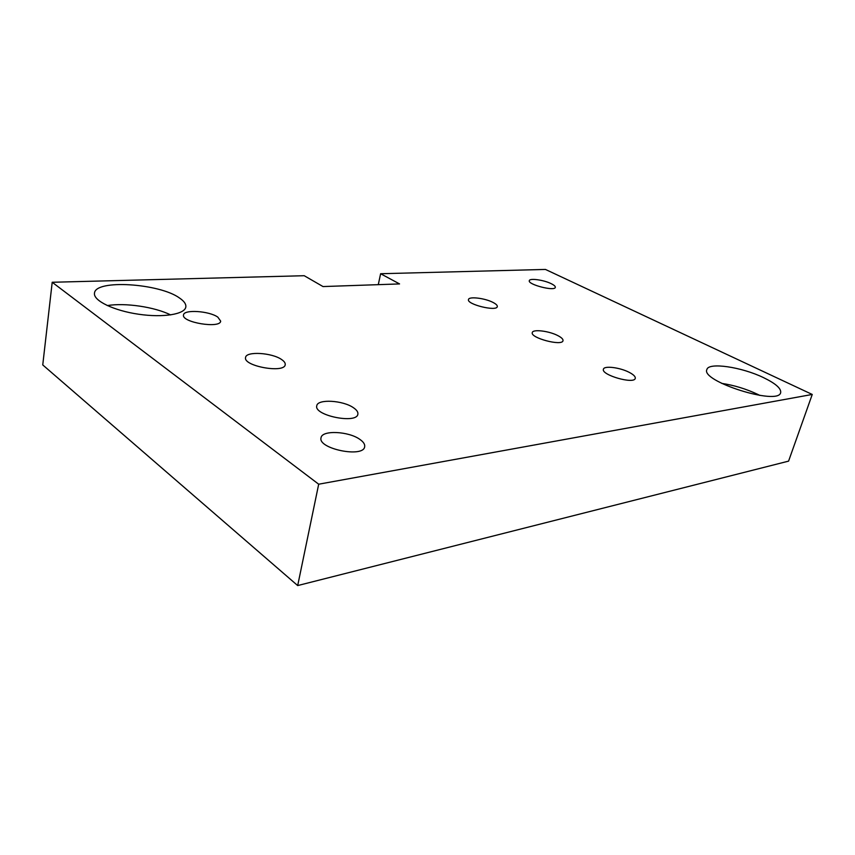 <?xml version="1.0" encoding="UTF-8"?>
<svg xmlns="http://www.w3.org/2000/svg" width="855" height="855" viewBox="0 0 855 855"><rect width="100%" height="100%" fill="white"/><g stroke="black" fill="none" stroke-linecap="round" stroke-linejoin="round"><path stroke-width="1.28" d="M759.881 395.438L757.883 394.433C746.126 388.907 734.071 385.22 721.716 383.382M763.558 377.643C775.635 383.51 781.331 388.523 780.658 392.68C778.296 405.911 700.352 381.18 706.882 369.52C708.41 362.071 741.627 366.966 763.558 377.643M170.626 314.918C154.808 306.998 125.247 302.563 107.303 305.588M179.625 298.096C184.114 301.152 186.187 304.091 185.834 306.924C185.001 314.234 163.401 317.9 138.628 314.234C113.833 310.664 93.227 300.682 94.488 293.254C94.99 279.051 159.789 283.347 179.625 298.096M557.984 335.684C561.585 337.575 563.263 339.243 563.007 340.696C562.312 346.467 529.993 337.917 532.291 332.584C532.74 328.951 549.231 330.981 557.984 335.684M281.658 359.57C284.277 361.344 285.452 363.044 285.207 364.668C284.704 373.635 242.97 366.154 245.567 357.497C245.973 351.031 272.082 352.645 281.658 359.57M493.132 302.488C496.114 304.049 497.503 305.427 497.3 306.614C496.83 311.797 466.509 304.359 468.487 299.549C468.797 296.183 485.116 298.171 493.132 302.488M353.5 407.76C356.759 409.983 358.213 412.11 357.871 414.151C356.93 424.272 313.657 415.498 316.767 405.783C317.451 398.772 343.058 400.268 353.5 407.76M629.344 372.417C633.608 374.672 635.575 376.638 635.265 378.348C634.303 384.579 600.819 374.939 603.427 369.21C604.025 365.448 620.099 367.479 629.344 372.417M217.833 317.141L220.665 321.117C220.483 328.854 181.378 322.463 183.515 314.982C183.675 309.221 209.315 310.931 217.833 317.141M380.614 273.728L399.563 283.924L323.019 286.564L304.22 275.716L52.208 282.268L318.691 484.208L812.25 394.454L545.437 269.432L380.614 273.728L378.284 284.662M812.25 394.454L788.577 461.134L297.69 585.568L42.75 364.925L52.208 282.268M551.101 283.625C554.083 285.078 555.483 286.318 555.323 287.344C554.916 291.587 527.567 284.544 529.309 280.664C529.566 277.982 543.673 279.927 551.101 283.625M359.976 439.47C363.514 441.96 365.085 444.386 364.668 446.738C363.493 458.152 317.558 448.747 321.042 437.76C321.897 429.894 348.872 431.209 359.976 439.47M318.691 484.208L297.69 585.568"/></g></svg>
